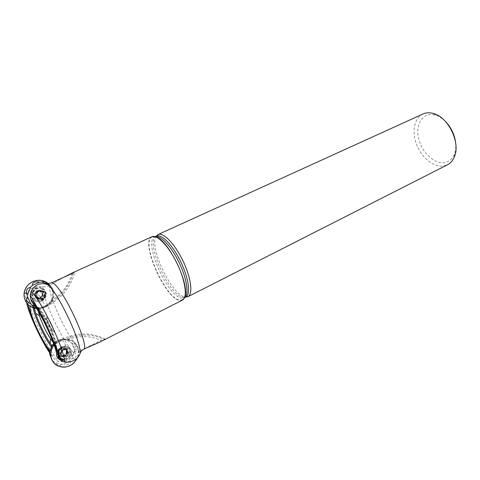 <?xml version="1.0" encoding="UTF-8"?>
<svg xmlns="http://www.w3.org/2000/svg" width="480" height="480" viewBox="0 0 480 480"><rect width="100%" height="100%" fill="white"/><g stroke="black" fill="none" stroke-linecap="round" stroke-linejoin="round"><path stroke-width="0.36" stroke-dasharray="2.4 1.8" d="M56.514 355.956L56.334 348.624L55.158 343.986L62.496 340.356C77.142 333.582 91.128 333.3 104.442 339.504L104.736 338.898L101.01 340.284L81.348 350.268L78.414 352.668L74.622 350.904L74.508 349.194C73.596 339.75 60.642 335.928 53.676 343.26L51.564 345.912M74.622 350.904L73.752 352.896C70.884 359.904 65.838 362.766 58.62 361.476C56.184 360.672 54.258 359.208 52.854 357.09L51.384 353.814L50.97 351.402L51.252 347.604M58.476 353.7L58.41 350.682C60.048 345.732 67.848 347.958 66.03 352.824L65.952 353.034C63.516 356.49 61.026 356.712 58.476 353.7M32.16 302.604L38.502 307.908L38.466 308.514L40.794 308.256L46.17 306.048C53.586 299.88 54.798 292.926 49.8 285.186C55.644 291.786 52.74 303.42 44.256 307.122L47.394 305.154L50.934 301.17C61.566 294.342 68.652 285.102 72.204 273.45M37.05 307.002L39.822 307.956L42.324 307.806L49.404 304.494L51.132 302.67L53.964 295.548L53.934 293.118L50.922 286.302L49.95 285.324C56.076 290.52 54.984 301.254 47.85 305.676C44.922 307.554 41.754 308.268 38.346 307.824M42.594 298.776L44.52 297.078C45.756 294.39 45.078 292.386 42.498 291.066C40.446 290.49 38.742 291.06 37.392 292.77C36.024 297.396 37.758 299.394 42.594 298.776M151.962 236.736L151.638 236.904C140.088 242.334 165.48 299.19 179.844 300.414L182.46 300.09M64.05 277.158L49.56 285.444C47.286 286.668 44.994 287.052 42.684 286.596C39.864 286.05 36.93 286.308 33.888 287.37C30.492 288.654 28.056 290.652 26.574 293.364M104.442 339.504L99.81 342.12M38.028 309.012L34.332 305.802L27.702 302.01L26.148 299.502C25.434 297.558 25.548 295.56 26.496 293.514C27.432 306.756 47.862 349.926 58.62 361.476M26.148 299.502L26.706 303.108M50.634 354.192L52.854 357.09M27.702 302.01L27.99 304.572M49.698 351.576L51.384 353.814M55.158 343.986L54.87 343.122C58.848 343.182 43.098 309.45 39.18 309.552L38.466 308.514M445.47 121.476C442.296 118.326 438.948 116.214 435.438 115.146C423.636 111.564 415.362 123.18 418.356 137.382C421.062 151.566 433.89 164.286 444.408 162.678C448.944 161.94 452.244 159.168 454.308 154.344C455.664 150.936 456.102 147.006 455.616 142.554M423.036 113.964C414.204 117.972 411.606 132.03 416.724 144.882C421.746 157.764 433.638 167.442 443.406 166.056L447.498 164.778M156.234 236.196C148.458 246.588 172.146 296.124 185.328 297.06L185.544 297.084M156.348 237.084L151.908 237.024C140.442 242.448 165.672 298.926 179.952 300.126L182.214 299.946L184.926 296.442M38.37 309.306L38.772 309.606L38.466 311.706M53.07 342.042L54.42 343.08L54.342 344.412L53.958 344.526M54.87 343.122L54.42 343.08M38.772 309.606L39.18 309.552M62.676 339.504L56.178 342.702L62.676 339.504L67.602 339.336C73.578 340.578 77.142 344.178 78.294 350.148L78.414 352.668M56.178 342.702L54.342 344.412M48.09 283.494L49.818 285.198M49.842 285.228C53.58 290.19 53.946 295.5 50.934 301.17M38.166 308.946L45.426 305.55L46.29 306.462L46.32 305.898L47.394 305.154M46.32 305.898L40.794 308.256M40.044 297.534L39.15 298.272L35.394 296.958L34.818 293.058L37.11 291.702L37.2 290.916L38.004 290.496L41.748 291.822L42.318 295.698L41.748 291.822L38.004 290.496L34.818 293.058L35.394 296.958L39.15 298.272L42.318 295.698L40.212 297.138L40.044 297.534L40.752 298.056C39.894 298.638 39.282 298.656 38.916 298.122L38.184 297.474L41.274 296.91L42.426 294.03L42.948 296.208L41.274 296.91L40.758 297.738M40.188 290.382C45.294 292.146 42.066 300.21 36.966 298.392C31.818 296.634 35.1 288.522 40.188 290.382M41.058 288.588C44.856 290.52 45.87 293.472 44.094 297.426C40.008 304.752 28.422 297.834 33.522 291.042C35.532 288.552 38.046 287.73 41.058 288.588M41.658 288.726C45.474 290.67 46.488 293.628 44.706 297.6C40.608 304.944 28.986 298.008 34.104 291.192C36.12 288.69 38.64 287.868 41.658 288.726M41.676 291.36C46.116 292.89 43.308 299.904 38.88 298.32C34.41 296.796 37.26 289.746 41.676 291.36M41.916 290.928C44.49 292.242 45.168 294.24 43.938 296.916C41.16 301.77 33.486 297.168 36.828 292.626C38.172 290.916 39.87 290.352 41.916 290.928M39.054 290.874L40.5 291.708L42.426 294.03L42.54 293.19L41.832 293.01M40.752 291.522L41.472 291.702L37.41 292.26L36.246 295.146L38.184 297.474L37.164 297.528C36.384 297.618 35.958 297.18 35.874 296.22L36.246 295.146L35.742 294.306L35.76 292.902L37.41 292.26L37.944 291.102C38.808 290.538 39.42 290.52 39.768 291.054M41.514 296.388L42.24 296.592M42.198 294.672L42.93 294.864M41.934 292.878L42.54 293.19M40.044 297.582L40.764 297.786M38.202 297.918L38.916 298.122M36.462 297.312L37.17 297.51M35.304 295.92L36.012 296.118M35.04 294.114L35.742 294.306M35.736 292.392L36.438 292.578M37.206 291.204L37.92 291.384M41.472 291.702L40.794 291.474L41.52 291.654C42.282 291.564 42.708 292.002 42.798 292.956L42.66 293.064M67.524 355.02L66.684 354.558L66.708 353.622L64.356 355.656L61.56 354.762L63.33 356.922L67.206 356.058L67.656 355.422L67.428 354.102L68.598 352.998L68.652 352.326L66.234 349.446L68.652 352.326L67.206 356.058L63.33 356.922L60.894 354.036L62.352 350.292L66.234 349.446L63.366 350.082L62.544 349.638L61.044 350.454L61.128 351.828L63.492 349.794L66.282 350.7L66.054 349.704C65.682 348.972 65.112 348.792 64.35 349.17L63.492 349.794L62.574 349.674M68.682 354.432C70.698 349.374 62.826 346.806 60.864 351.918C58.842 357.024 66.768 359.538 68.682 354.432M60.474 357.93C64.542 360.24 67.824 359.244 70.308 354.924L70.44 354.558C73.116 347.226 61.428 343.872 58.896 351.318L58.5 353.04M60.54 358.068C64.464 359.676 67.494 358.512 69.624 354.57L69.756 354.204C72.42 346.896 60.768 343.554 58.242 350.97L58.008 351.726M66.222 353.256C66.762 351.564 66.378 350.202 65.052 349.17L63.03 348.6C54.996 349.71 62.502 360.63 66.222 353.256M66.588 353.364L66.66 353.154C68.484 348.27 60.666 346.038 59.022 351.006C57.006 355.92 64.878 358.332 66.588 353.364M66.792 350.244L65.988 349.836L66.792 350.244M61.506 354.774L60.714 354.342L61.56 354.762L60.894 354.036L60.936 353.322L61.872 352.17L61.884 350.892L62.352 350.292L63.366 350.082M68.142 353.298L67.332 352.884L66.708 353.622L66.282 350.7L67.938 351.534M62.634 356.106L61.836 355.674L62.646 356.058L61.854 355.626L61.128 351.828L60.102 352.878L60.714 354.342M65.142 349.656L64.332 349.248M66.816 350.202L66.006 349.788M63.342 350.046L62.544 349.638M61.92 351.27L61.128 350.856M61.248 353.004L60.456 352.584M64.314 356.646L63.528 356.166L64.356 355.656L65.298 355.812L66.798 354.966L66.708 354.594M61.836 355.674L61.788 355.758C62.16 356.496 62.73 356.67 63.498 356.286L63.51 356.208M66.108 356.244L65.298 355.812M68.196 353.292L67.38 352.872L67.734 352.554L67.122 351.12M60.378 347.73C64.86 346.692 66.93 348.432 66.576 352.956C64.884 358.86 55.512 356.268 57.87 350.508L60.378 347.73M52.086 345.492L54.066 342.894L60.852 339.534L63.228 339.348L70.008 341.586L71.688 343.104L74.55 349.566L74.586 351.906L71.904 358.86L70.266 360.678L63.552 364.104L61.182 364.332L54.318 362.178L52.596 360.654L49.662 354.12M58.008 356.196C57.21 353.916 57.492 351.69 58.854 349.524L61.938 346.794C67.932 345.066 71.262 347.202 71.922 353.202C71.184 357.48 68.652 359.874 64.344 360.372M59.232 340.716C67.38 336.42 77.61 341.55 78.552 350.214L77.598 357.624C82.752 346.428 70.248 334.722 59.232 340.716L54.066 344.838L59.232 340.716M59.208 358.17C56.796 355.572 56.532 352.614 58.416 349.308L61.416 346.656C67.242 344.976 70.482 347.058 71.124 352.89C70.488 356.808 68.208 359.124 64.278 359.826M54.504 342.666L60.852 339.534M52.2 345.414L52.392 344.706M52.596 360.654L51.96 360.09M61.182 364.332C60.108 366.384 57.822 365.664 54.318 362.178M70.266 360.678C70.65 364.428 68.412 365.574 63.552 364.104M74.586 351.906C77.262 355.752 76.368 358.068 71.904 358.86M71.688 343.104C75.966 345.264 77.046 347.328 74.922 349.296L74.55 349.566M63.228 339.348C68.058 339.336 70.32 340.08 70.008 341.586M42.834 299.316L45.042 297.36C48.462 292.29 40.206 287.256 36.894 292.44C34.008 296.226 38.61 301.524 42.834 299.316M34.974 306.288L36.162 306.696M41.49 300.924L43.578 299.508C46.932 295.296 46.62 291.522 42.636 288.18C37.776 286.14 34.08 287.502 31.548 292.26C29.226 298.014 35.94 303.81 41.49 300.924M49.758 285.138L48.114 283.494L49.758 285.138M36.45 308.478L44.256 307.122L36.45 308.478M41.964 300.924L44.004 299.538C47.28 295.422 46.974 291.726 43.08 288.456C38.328 286.464 34.71 287.796 32.238 292.452C29.97 298.074 36.534 303.744 41.964 300.924M42.324 307.806C43.236 307.776 44.844 307.116 47.16 305.832L49.404 304.494M36.072 307.914L39.822 307.956M53.934 293.118L50.922 286.302M51.132 302.67L53.964 295.548M49.56 285.444C48.216 297.438 72.174 346.35 81.348 350.268M42.684 286.596C42.66 299.25 62.616 341.772 73.752 352.896M56.298 350.07L56.394 349.59M56.22 347.004C55.008 338.622 43.878 315.012 37.464 307.248M32.976 305.1L33.132 307.758M56.496 347.724C57.216 342.39 45.348 316.062 38.502 307.908M34.332 305.802L34.392 308.13M156.45 236.1C144.426 240.366 169.044 296.262 183.234 297.306L185.754 296.976M155.256 236.676L154.848 236.826C142.89 241.068 167.544 297.012 181.674 298.098L184.56 297.552M53.574 332.022C56.772 333.066 44.964 310.59 46.728 318.978C48 323.322 49.938 327.348 52.542 331.05L53.574 332.022M53.292 330.87C55.32 331.836 49.596 318.984 47.688 318.306C45.756 317.532 51.354 330.072 53.292 330.87M74.802 359.91L62.496 340.356L61.56 339.354L61.518 339.846M67.602 339.336C79.368 335.37 90.51 335.682 101.01 340.284M33.888 287.37L45.426 305.55C59.652 298.47 68.91 287.61 73.188 272.976M41.628 290.874C46.608 292.59 43.458 300.462 38.484 298.692C33.462 296.976 36.66 289.056 41.628 290.874M41.472 296.376L42.192 296.574M42.162 294.66L42.888 294.852M41.904 292.908L42.624 293.094M36.504 297.282L37.206 297.48M38.202 297.876L38.91 298.08M35.088 294.132L35.784 294.324M35.346 295.89L36.048 296.088M37.218 291.252L37.926 291.432M35.784 292.41L36.486 292.59M39.066 290.922L39.78 291.102M66.882 353.52C68.82 348.66 61.254 346.194 59.37 351.102C57.426 355.998 65.04 358.422 66.882 353.52M65.118 349.698L64.314 349.29M67.884 351.54L67.074 351.126M61.284 352.992L60.498 352.572M61.944 351.3L61.152 350.892M61.548 354.756L60.762 354.33M66.072 356.208L65.268 355.776M64.326 356.598L63.528 356.166M67.488 354.984L66.684 354.558M61.02 348.06C65.52 347.016 67.59 348.762 67.236 353.298C65.538 359.226 56.142 356.628 58.512 350.844L61.02 348.06M42.228 299.142L44.43 297.192C47.838 292.14 39.606 287.124 36.306 292.284C33.432 296.058 38.016 301.344 42.228 299.142M34.044 308.04L32.958 305.214L30.84 305.43L30.066 306.252M50.082 350.592L50.952 351.372M435.438 115.146L433.446 113.514M454.308 154.344L454.344 156.918M155.214 236.664L151.908 237.024M184.548 297.594L182.202 299.952M52.014 339.294L52.542 331.05L49.002 324.486L46.728 318.978L39.954 314.244M54.564 342.816L61.56 339.354C76.686 332.406 91.08 332.25 104.736 338.898M74.508 349.194L78.294 350.148M47.85 305.676L47.16 305.832M39.12 309.828L46.29 306.462C61.194 298.998 70.686 287.538 74.766 272.082M44.706 297.6L44.094 297.426M34.104 291.192L33.522 291.042M44.52 297.078L43.938 296.916M37.392 292.77L36.828 292.626M42.948 296.208L42.174 295.998M40.212 297.138L40.89 297.324M40.002 297.846L40.752 298.056M35.436 295.806L36.126 295.998M36.45 297.324L37.164 297.528M35.154 296.016L35.874 296.22M37.11 291.702L37.776 291.876M35.01 292.71L35.76 292.902M37.2 290.916L37.944 291.102M42.048 292.77L42.798 292.956M58.242 350.97L58.896 351.318M69.756 354.204L70.44 354.558M65.052 349.17L63.03 348.6M58.41 350.682L59.022 351.006M66.03 352.824L66.66 353.154M66.054 349.704L66.882 350.118M64.35 349.17L65.166 349.578M61.872 352.17L61.14 351.786M61.884 350.892L61.044 350.454M60.936 353.322L60.102 352.878M62.598 356.202L61.788 355.758M64.314 356.73L63.498 356.286M67.428 354.102L66.678 353.712M67.656 355.422L66.798 354.966M68.598 352.998L67.734 352.554M58.416 349.308L58.854 349.524M71.124 352.89L71.922 353.202M66.576 352.956L67.236 353.298C68.826 350.79 67.104 346.062 61.344 348.096L58.512 350.844L57.87 350.508M74.922 349.296L78.552 350.214M44.004 299.538L43.578 299.508M32.238 292.452L31.548 292.26M45.042 297.36L44.43 297.192L42.012 299.148C38.328 301.506 32.304 296.52 36.306 292.284L36.894 292.44"/><path stroke-width="0.72" d="M51.252 347.604L51.564 345.912L53.958 344.526M30.612 299.154L32.16 302.604C40.824 311.928 58.086 349.842 56.514 355.956L58.176 358.668C59.52 351.018 39.828 308.406 30.612 299.154L30.21 295.062C30.462 296.316 39.342 310.044 45.774 323.262L55.962 346.338C59.262 355.164 60.888 359.346 62.61 361.548L64.44 362.022C65.526 351.546 41.352 300.3 31.068 291.36L30.21 295.062M73.188 272.976L73.32 272.502L74.808 271.908L72.204 273.45L51.816 282.726L48.09 283.494L49.95 285.324L47.832 284.67C40.494 282.222 34.908 284.454 31.068 291.36M64.44 362.022C68.1 362.568 71.55 361.866 74.802 359.91C77.532 358.14 79.278 355.998 80.04 353.478C80.694 351.42 82.11 349.896 84.288 348.918L99.81 342.12L182.46 300.09C187.698 297.708 185.472 280.824 177.15 263.628C168.894 246.396 157.086 234.126 151.962 236.736L72.462 272.886L64.05 277.158M73.32 272.502L72.462 272.886M58.176 358.668L62.61 361.548M26.706 303.108C29.226 315.144 41.976 342.318 50.634 354.192M27.99 304.572C29.688 314.7 41.61 340.47 49.698 351.576M455.616 142.554C454.518 134.43 451.134 127.404 445.47 121.476M185.544 297.084L187.932 296.712L447.498 164.778C450.534 163.218 452.814 160.596 454.344 156.918C460.824 142.986 448.38 117.138 433.446 113.514C429.618 112.416 426.15 112.566 423.036 113.964L158.016 234.564L156.234 236.196M187.932 296.712L188.112 296.61C193.164 293.94 191.01 277.476 182.958 260.832C174.972 244.152 163.446 232.206 158.202 234.486L158.016 234.564M184.926 296.442C189.762 284.43 168.756 240.792 156.348 237.084M38.466 311.706L39.438 315.762C42.18 323.88 45.87 331.542 50.508 338.754L53.07 342.042M38.166 308.946L38.37 309.306M58.5 353.04C58.374 355.032 59.034 356.664 60.474 357.93M58.008 351.726C57.48 354.474 58.326 356.586 60.54 358.068M51.96 360.09L49.662 354.12L49.632 351.744L52.086 345.492M64.344 360.372C61.314 360.294 59.208 358.902 58.008 356.196M77.598 357.624L73.812 363.102C67.338 368.202 60.99 368.46 54.774 363.87C49.62 358.08 49.386 351.738 54.066 344.838C48.504 351.498 50.166 361.986 57.36 365.688C66.108 368.85 72.852 366.162 77.598 357.624M64.278 359.826L59.208 358.17M54.09 342.882L54.504 342.666M49.632 351.744L52.2 345.414M49.95 285.324L49.152 284.664L42 282.09L39.498 282.198L32.34 285.426L30.57 287.25L27.648 294.456L27.678 296.928L30.774 303.822L32.586 305.466L34.974 306.288M36.162 306.696L37.05 307.002M48.114 283.494C44.94 280.926 41.244 279.888 37.032 280.374C29.988 281.766 25.692 285.924 24.15 292.848C23.736 301.566 27.834 306.774 36.45 308.478C27.174 307.728 21.234 297.3 25.374 288.876C29.286 280.35 41.34 277.614 48.114 283.494M32.586 305.466C32.532 306.768 33.696 307.584 36.072 307.914M27.678 296.928C25.392 299.484 26.418 301.782 30.774 303.822M30.57 287.25C26.73 288.432 25.536 290.502 26.994 293.448L27.648 294.456M39.498 282.198C34.716 281.304 32.328 282.384 32.34 285.426M49.152 284.664C45.672 281.802 43.29 280.944 42 282.09M84.288 348.918C87.786 339.684 59.814 282.75 51.816 282.726M80.04 353.478C82.104 343.554 58.638 293.34 47.832 284.67M56.394 349.59L56.22 347.004M33.132 307.758C34.422 316.194 44.826 338.46 51.42 346.944M56.334 348.624L56.496 347.724M34.392 308.13L35.664 313.242C38.358 321.93 45.012 335.748 50.124 343.272L51.834 345.672M188.112 296.61L185.754 296.976C190.878 294.648 188.808 278.382 180.81 261.864C172.89 245.316 161.466 233.55 156.45 236.1L155.214 236.664M184.56 297.552C189.21 294.66 186.948 278.718 179.178 262.65C171.462 246.558 160.416 234.846 155.256 236.676M30.066 306.252C28.788 313.764 42.558 342.222 50.082 350.592M51.762 345.744L50.124 343.272L50.508 338.754M34.044 308.04L35.664 313.242L39.438 315.762M158.202 234.486L156.45 236.1M185.754 296.976L184.548 297.594M39.954 314.244L38.79 313.428M52.014 339.294L51.924 340.716M26.994 293.448L24.15 292.848"/></g></svg>
